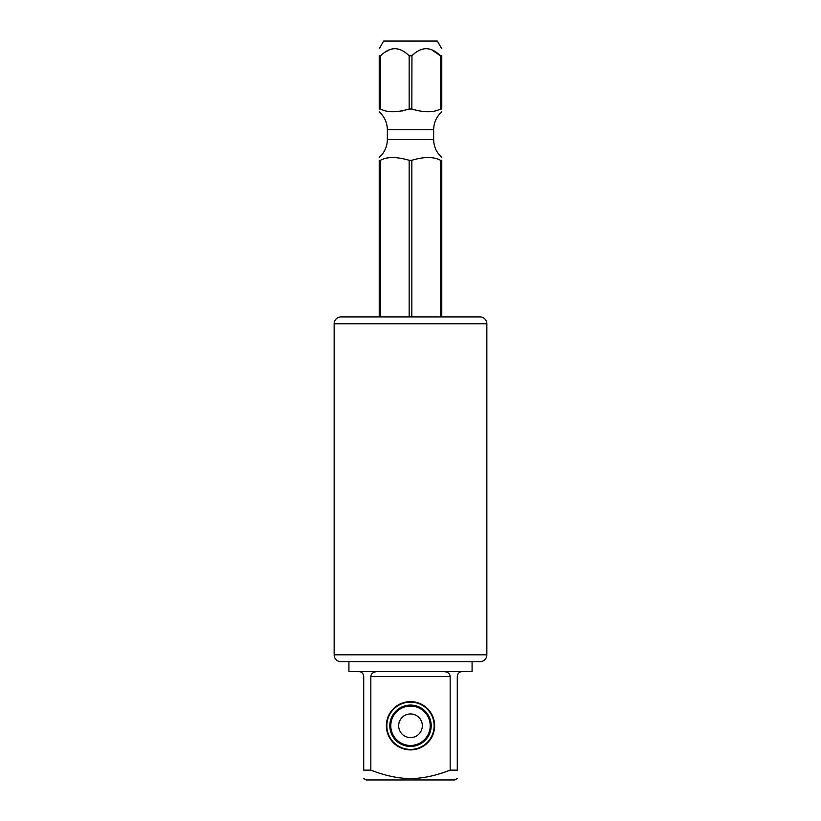 <?xml version="1.0" encoding="UTF-8"?>
<svg xmlns="http://www.w3.org/2000/svg" width="821" height="821" viewBox="0 0 821 821"><rect width="100%" height="100%" fill="white"/><g stroke="black" fill="none" stroke-linecap="round" stroke-linejoin="round"><path stroke-width="1.23" d="M441.78 316.906L441.78 160.269C441.78 156.616 441.78 156.616 441.78 160.269L440.436 160.269C433.652 156.637 424.129 156.637 411.844 160.269L409.156 160.269C396.522 156.647 386.989 156.647 380.564 160.269L380.564 316.906M431.928 49.968L440.436 55.828L441.78 55.828C441.78 46.345 441.78 46.345 441.78 55.828L441.78 109.019C441.78 112.682 441.78 112.682 441.78 109.019L440.436 109.019L440.436 55.828C430.933 46.345 421.409 46.345 411.844 55.828L409.156 55.828C399.653 46.345 390.129 46.345 380.564 55.828L380.564 109.019C387.235 112.651 396.769 112.651 409.156 109.019L411.844 109.019C424.016 112.662 433.55 112.662 440.436 109.019M411.844 109.019L411.947 55.736M441.78 48.747L437.336 41.05L383.664 41.05L379.22 48.747M384.926 52.267L389.072 49.968M380.564 109.019L379.22 109.019C379.22 112.682 379.22 112.682 379.22 109.019L379.22 55.828C379.22 46.345 379.22 46.345 379.22 55.828L380.564 55.828M409.156 55.828L409.156 109.019M380.667 160.239L379.22 160.269C379.22 156.616 379.22 156.616 379.22 160.269L379.22 316.906M404.732 110.312L401.931 111.02M409.156 160.269L409.156 316.906M440.436 160.269L440.436 316.906M411.844 160.269L411.844 316.906M472.075 661.726L472.075 671.578L348.925 671.578L348.925 661.726M443.484 671.578C447.702 671.794 449.918 673.436 450.165 676.504L370.835 676.504C371.082 673.436 373.309 671.794 377.516 671.578L375.915 671.691M462.202 671.578C459.288 671.794 457.646 673.436 457.276 676.504L457.276 770.139C457.276 781.356 457.276 781.356 457.276 770.139L450.165 770.139L450.165 676.504M374.417 672.06L373.155 672.635M358.798 671.578C361.712 671.794 363.354 673.436 363.724 676.504L363.724 770.139C363.724 781.356 363.724 781.356 363.724 770.139C363.724 781.356 363.724 781.356 363.724 770.139L370.835 770.139L370.835 676.504M370.948 770.18L370.835 770.139C385.336 775.732 398.554 778.534 410.5 778.544C422.702 778.472 435.93 775.671 450.165 770.139C435.664 775.732 422.446 778.534 410.5 778.544M363.724 778.544L366.166 779.95L454.834 779.95L457.276 778.544M386.363 725.764A24.137 24.137 0 0 0 410.5 749.901A24.137 24.137 0 0 0 434.637 725.764A24.137 24.137 0 0 0 410.5 701.627A24.137 24.137 0 0 0 386.363 725.764M434.145 725.764A23.645 23.645 0 0 1 410.5 749.409A23.645 23.645 0 0 1 386.855 725.764A23.645 23.645 0 0 1 410.5 702.119A23.645 23.645 0 0 1 434.145 725.764M431.189 725.764A20.689 20.689 0 0 0 410.5 705.075A20.689 20.689 0 0 0 389.811 725.764A20.689 20.689 0 0 0 410.5 746.453A20.689 20.689 0 0 0 431.189 725.764M430.204 725.764A19.704 19.704 0 0 1 410.5 745.468A19.704 19.704 0 0 1 390.796 725.764A19.704 19.704 0 0 1 410.5 706.06A19.704 19.704 0 0 1 430.204 725.764A19.704 19.704 0 0 0 410.5 706.06A19.704 19.704 0 0 0 390.796 725.764A19.704 19.704 0 0 0 410.5 745.468A19.704 19.704 0 0 0 430.204 725.764M486.853 323.802L486.853 654.83A6.896 6.896 0 0 1 479.957 661.726L341.043 661.726A6.896 6.896 0 0 1 334.147 654.83L334.147 323.802L486.853 323.802A6.896 6.896 0 0 0 479.957 316.906L341.043 316.906A6.896 6.896 0 0 0 334.147 323.802M457.297 316.906L410.5 316.906M441.78 157.406C436.495 152.634 433.786 146.692 433.652 139.57L387.348 139.57C387.214 146.692 384.505 152.634 379.22 157.406M379.22 111.882C384.505 116.654 387.214 122.596 387.348 129.718L433.652 129.718L433.652 139.57M422.322 725.764A11.822 11.822 0 0 1 410.5 737.586A11.822 11.822 0 0 1 398.678 725.764A11.822 11.822 0 0 1 410.5 713.942A11.822 11.822 0 0 1 422.322 725.764M486.853 654.83L334.147 654.83M441.78 111.882C436.495 116.654 433.786 122.596 433.652 129.718M387.348 129.718L387.348 139.57"/></g></svg>
